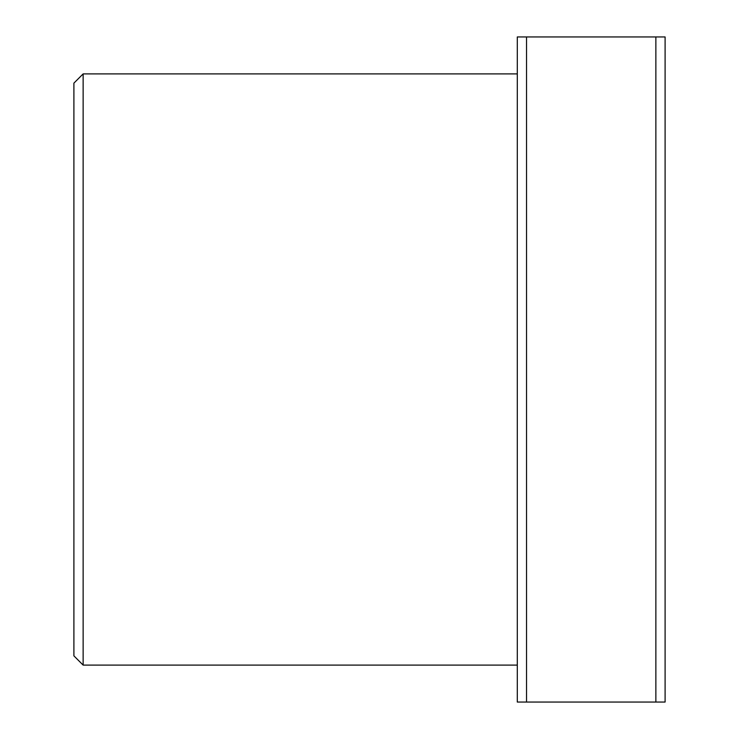 <?xml version="1.0" encoding="UTF-8"?>
<svg xmlns="http://www.w3.org/2000/svg" width="739" height="739" viewBox="0 0 739 739"><rect width="100%" height="100%" fill="white"/><g stroke="black" fill="none" stroke-linecap="round" stroke-linejoin="round"><path stroke-width="1.11" d="M73.9 655.862L73.9 83.138L83.138 73.9L83.138 665.1L73.9 655.862M517.3 73.9L83.138 73.9M517.3 665.1L83.138 665.1M517.3 702.05L517.3 36.95L665.1 36.95L665.1 702.05L517.3 702.05M655.862 702.05L655.862 36.95M526.538 36.95L526.538 702.05"/></g></svg>
